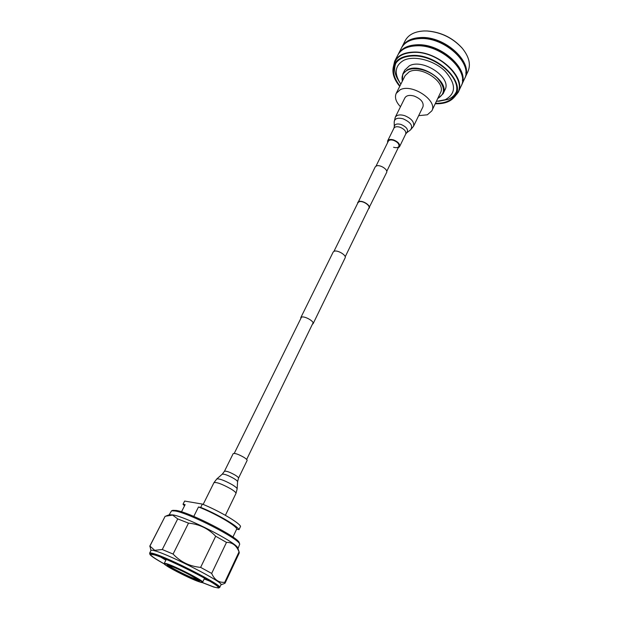 <?xml version="1.0" encoding="UTF-8"?>
<svg xmlns="http://www.w3.org/2000/svg" width="619" height="619" viewBox="0 0 619 619"><rect width="100%" height="100%" fill="white"/><g stroke="black" fill="none" stroke-linecap="round" stroke-linejoin="round"><path stroke-width="0.93" d="M300.795 318.553L300.795 317.64L333.215 251.972L334.392 251.152C337.974 249.999 346.694 255.407 345.147 257.814L313.121 323.683L312.402 324.24M300.795 317.64L301.91 316.998C305.415 316.208 314.514 321.648 313.121 323.683M333.989 251.291L358.006 202.622L359.152 201.74C362.572 200.409 370.51 205.477 368.939 207.984L345.209 256.784M357.542 203.558L375.191 166.944L376.437 165.931C380.105 164.337 388.345 169.699 386.596 172.531L368.491 208.913M357.666 202.452L358.881 201.515C362.517 200.099 370.951 205.485 369.288 208.146M202.042 582.479L213.849 587.067L218.499 588.004C225.277 587.802 168.925 558.648 153.69 554.562C150.943 553.757 149.697 553.711 149.937 554.415C150.757 555.908 155.578 559.112 164.391 564.025M149.914 554.345L149.636 553.138C149.844 552.744 151.121 552.883 153.45 553.564C168.213 557.464 223.366 585.76 219.691 587.462L218.569 587.973M172.887 510.342L176.415 510.466C190.188 512.524 238.895 537.617 239.22 542.739L239.259 542.855M237.99 548.596L239.708 544.171C239.398 538.956 189.205 513.105 175.069 510.969L171.571 510.791L169.126 514.861M209.408 580.97L204.177 578.943M165.877 560.172L161.064 557.293M237.882 548.287L237.851 548.171C237.626 543.149 187.193 517.198 173.065 514.923L169.436 514.753M219.691 587.462L220.975 584.731C224.689 582.928 169.629 554.632 154.835 550.833C152.506 550.167 151.222 550.036 151.005 550.446L149.636 553.138M202.173 582.464L213.307 586.773C216.727 587.872 218.314 588.027 218.066 587.238C218.615 584.297 167.842 558.493 154.27 554.872L150.804 554.284C149.752 555.05 154.255 558.261 164.321 563.917M160.955 557.247L165.861 560.195M204.169 578.958L209.508 581.032M149.93 546.074L165.149 516.277L172.608 515.093L177.723 518.9L162.271 549.525L154.719 550.33L149.93 546.074L150.943 550.562M220.921 584.839L224.79 583.377L224.751 582.286C218.886 582.827 214.522 579.871 211.667 573.426L200.626 567.383C189.747 566.393 180.57 561.951 173.088 554.059L188.501 523.14L177.723 518.9M188.501 523.14C199.186 524.138 208.247 528.502 215.683 536.232L200.626 567.383M211.667 573.426L226.484 542.383L215.683 536.232M226.484 542.383C232.334 542.298 236.52 545.463 239.035 551.869L224.751 582.286M225.076 583.152L239.259 552.945L239.035 551.869M173.088 554.059L162.271 549.525M165.149 516.277L149.736 546.244M239.011 529.647C237.665 526.034 217.315 514.134 200.711 507.387L202.351 504.083C218.94 510.799 239.244 522.715 240.559 526.39L239.011 529.647L236.659 529.168L232.922 537.021M236.659 529.168C237.851 526.568 214.932 513.174 198.482 506.984L200.711 507.387M193.786 516.416L198.482 506.984M202.351 504.083L184.64 501.065L183.031 504.245L184.508 505.855M183.031 504.245L185.135 504.617L181.506 511.812M243.925 457.348C246.215 458.818 247.283 459.855 247.113 460.474L238.508 478.178C238.655 477.613 237.564 476.599 235.235 475.144C229.672 472.042 226.074 470.757 224.449 471.291L233.17 453.642C234.833 453 238.416 454.238 243.925 457.348M393.568 147.245C396.261 148.018 398.032 147.732 398.891 146.393C399.356 144.034 397.599 142.022 393.614 140.366C390.929 139.6 389.165 139.886 388.314 141.209L376.019 166.116M398.172 147.871L399.557 146.711C400.083 144.057 398.102 141.797 393.622 139.933C390.597 139.074 388.608 139.391 387.649 140.877L387.579 142.687M413.554 126.23L422.978 106.747C423.914 102.421 420.966 98.854 414.134 96.046C409.507 94.808 406.428 95.427 404.88 97.879L395.255 117.27L394.21 121.873C394.69 118.484 397.669 117.463 403.147 118.825C410.768 122.283 413.237 125.967 410.559 129.874L413.554 126.23C414.436 121.997 411.426 118.453 404.524 115.598C399.866 114.322 396.779 114.879 395.255 117.27M462.408 80.609C465.295 65.188 438.724 43.918 417.268 45.086C410.358 45.303 405.058 47.176 401.367 50.704M453.789 97.74L458.168 92.417L461.085 86.173C469.852 71.162 441.084 44.398 416.595 45.814C407.232 46.201 400.965 49.319 397.777 55.161L394.636 61.289L393.111 68.013M458.168 92.417C466.881 77.522 437.958 50.766 413.438 52.073C404.068 52.422 397.8 55.493 394.636 61.289M435.234 103.737L436.287 103.775C444.334 103.86 450.299 101.694 454.184 97.276L455.955 95.125C469.519 81.623 440.086 50.944 413.585 52.383C402.482 52.925 395.905 57.033 393.846 64.701L393.227 67.417C392.082 73.483 394.257 79.797 399.742 86.35M454.184 97.276C467.438 84.091 438.531 54.07 412.571 55.424C401.692 55.927 395.239 59.927 393.227 67.417M435.451 103.288L436.062 103.303C445.649 103.342 452.071 100.309 455.313 94.212C463.561 80.122 436.093 54.774 412.827 55.942C403.921 56.252 397.963 59.153 394.961 64.647C392.075 71.115 393.746 78.195 399.967 85.902M461.317 85.654L461.573 85.136C470.339 70.109 441.602 43.338 417.113 44.769C407.759 45.172 401.491 48.29 398.296 54.139L398.048 54.658M461.573 85.136L464.467 78.946C473.28 63.803 444.705 37.024 420.247 38.564C410.908 39.005 404.625 42.169 401.414 48.058L398.296 54.139M465.813 73.259C468.66 57.737 442.283 36.575 420.92 37.844C414.065 38.099 408.788 39.98 405.081 43.5M464.699 78.427L464.946 77.917C473.775 62.751 445.216 35.972 420.765 37.535C411.426 37.976 405.151 41.148 401.932 47.044L401.685 47.555M464.946 77.917L468.01 71.371C470.989 64.376 469.063 56.662 462.238 48.228C452.737 37.937 441.007 32.188 427.056 30.996L424.077 30.965C414.753 31.453 408.47 34.672 405.228 40.614L401.932 47.044M426.801 30.981L427.582 31.012C441.192 32.18 452.628 37.782 461.898 47.825L462.393 48.421M400.478 106.747C395.905 101.903 394.481 97.454 396.206 93.384L400.199 89.747C412.122 83.325 437.966 100.696 431.838 110.847L427.35 114.794L418.668 115.66M396.206 93.384L405.151 75.58L409.174 71.827C421.144 65.15 446.655 82.466 440.426 92.858L431.838 110.847M402.319 81.221L402.776 74.056L404.756 70.125L409.321 65.838C422.978 58.093 452.125 77.893 444.984 89.832L443.088 93.802L437.881 98.491M436.333 101.431L445.247 99.713C456.304 93.477 456.234 83.944 445.038 71.123C433.787 60.144 413.887 55.122 403.58 60.422C395.177 65.475 393.986 72.949 400.013 82.83L400.888 84.068M455.986 92.432C454.408 95.527 451.769 97.848 448.071 99.396L438.484 101.315M399.665 82.296L398.837 81.027C394.535 74.435 393.576 68.43 395.959 63.022M169.235 565.557C178.465 568.257 208.193 584.321 197.105 580.568C187.859 577.751 159.16 562.331 169.235 565.557M168.608 565.387C170.581 567.646 190.606 577.705 196.881 579.593L198.382 579.98M166.503 563.646C174.806 565.983 204.487 581.195 202.645 582.146C203.365 582.649 202.382 582.587 199.689 581.953C192.509 579.724 171.478 569.31 166.163 565.511C163.099 563.189 164.677 564.126 164.283 563.352L166.503 563.646M199.635 581.93C212.89 586.441 177.545 567.329 166.619 564.141C154.781 560.381 188.679 578.579 199.635 581.93M224.449 471.291L222.221 474.2C224.264 473.868 228.179 475.315 233.951 478.557C236.303 480.011 237.518 481.071 237.58 481.729L237.139 488.917C237.062 488.082 235.452 486.696 232.326 484.77C224.651 480.491 219.474 478.549 216.805 478.951L213.957 482.658C216.426 481.953 222.035 484.019 230.786 488.855C234.431 491.091 236.156 492.623 235.963 493.436L237.139 488.917M394.21 121.873L394.28 126.709C394.643 124.164 396.895 123.405 401.042 124.45C406.815 127.065 408.695 129.851 406.691 132.791L405.731 134.006C406.281 131.305 404.331 129.038 399.874 127.189C396.872 126.353 394.883 126.694 393.908 128.21L387.649 140.877M437.765 98.452C445.502 93.833 445.293 86.977 437.13 77.878C429.006 70.102 414.869 66.496 407.426 70.187C402.946 72.531 401.259 76.176 402.373 81.112M402.288 81.282L402.776 74.056L407.333 69.792C420.982 62.109 450.214 81.925 443.088 93.802L437.679 98.622M313.113 322.778L246.656 459.445M398.891 146.393L386.743 171.37M301.515 317.09L234.261 453.371M239.22 542.739L239.708 544.171M237.851 548.171L239.228 552.256M169.552 514.714L166.565 515.751M173.003 510.296L171.571 510.791M167.973 565.271L169.351 565.596C174.326 567.306 181.166 570.416 189.871 574.927L198.838 580.336M204.549 578.177L202.645 582.146M166.248 559.421L164.283 563.352M225.386 515.31L235.963 493.436M203.156 504.415L213.957 482.658M222.221 474.2L216.805 478.951M237.58 481.729L238.508 478.178M406.691 132.791L410.559 129.874M394.28 126.709L393.908 128.21M405.731 134.006L399.557 146.711M427.582 31.012L427.056 30.996M461.898 47.825L462.238 48.228"/></g></svg>
